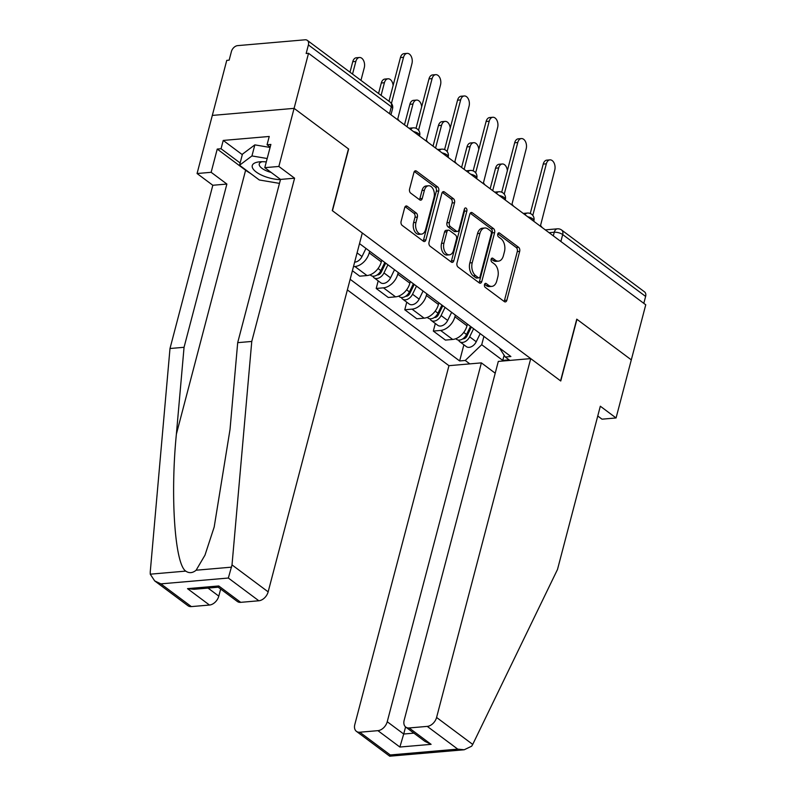 <?xml version="1.0" encoding="UTF-8"?>
<svg xmlns="http://www.w3.org/2000/svg" width="796" height="796" viewBox="0 0 796 796"><rect width="100%" height="100%" fill="white"/><g stroke="black" fill="none" stroke-linecap="round" stroke-linejoin="round"><path stroke-width="1.19" d="M484.495 284.53A2.129 1.343 85.1 0 0 485.252 287.366L504.346 301.604A3.035 1.92 85.1 0 0 505.321 301.913A3.035 1.92 85.1 0 0 506.853 300.231L519.679 251.347A3.035 1.92 85.1 0 0 518.594 247.287L499.5 233.049A2.129 1.343 85.1 0 0 498.823 232.83A2.129 1.343 85.1 0 0 497.749 234.014A2.129 1.343 85.1 0 0 498.505 236.85L500.973 238.691A9.711 6.149 85.1 0 1 504.445 251.675L503.38 255.745A9.711 6.149 85.1 0 1 498.465 261.138A9.711 6.149 85.1 0 1 495.351 260.153L492.873 258.312A2.129 1.343 85.1 0 0 492.197 258.093A2.129 1.343 85.1 0 0 491.122 259.267A2.129 1.343 85.1 0 0 491.878 262.113L494.346 263.954A9.711 6.149 85.1 0 1 497.818 276.928L496.754 281.008A9.711 6.149 85.1 0 1 491.838 286.391A9.711 6.149 85.1 0 1 488.724 285.406L486.247 283.565A2.129 1.343 85.1 0 0 485.57 283.346A2.129 1.343 85.1 0 0 484.495 284.53M407.214 206.273A3.035 1.92 85.1 0 0 406.239 205.965A3.035 1.92 85.1 0 0 404.696 207.647L401.104 221.358A3.035 1.92 85.1 0 0 402.189 225.417L423.392 241.228A3.035 1.92 85.1 0 0 424.368 241.536A3.035 1.92 85.1 0 0 425.9 239.855L438.725 190.97A3.035 1.92 85.1 0 0 437.641 186.911L416.437 171.1A3.035 1.92 85.1 0 0 415.462 170.792A3.035 1.92 85.1 0 0 413.93 172.473L409.582 189.04A3.035 1.92 85.1 0 0 410.666 193.1L419.741 199.866A3.035 1.92 85.1 0 0 420.716 200.174A3.035 1.92 85.1 0 0 422.248 198.493L424.407 190.274A8.119 5.144 85.1 0 1 428.517 185.766A8.119 5.144 85.1 0 1 434.019 197.448L425.571 229.626A8.119 5.144 85.1 0 1 421.472 234.133A8.119 5.144 85.1 0 1 415.96 222.452L417.373 217.089A3.035 1.92 85.1 0 0 416.288 213.039L407.214 206.273L405.333 206.433M308.53 53.292L645.755 304.798L631.308 359.862L576.752 319.166L560.573 380.866L332.459 210.741L348.648 149.041L294.092 108.356L308.53 53.292L306.152 53.501L308.4 44.924A6.189 4.169 -53.3 0 0 307.326 40.377A6.189 4.169 -53.3 0 0 305.087 39.8L237.616 45.631A6.189 4.169 -53.3 0 0 231.397 51.581L229.149 60.158L226.761 60.367L212.313 115.42L294.092 108.356L212.313 115.42L197.07 173.528L211.139 172.304L226.88 184.055L212.821 185.269L197.07 173.528M456.994 263.038A3.035 1.92 85.1 0 0 458.078 267.098L479.282 282.908A3.035 1.92 85.1 0 0 480.257 283.217A3.035 1.92 85.1 0 0 481.789 281.535L494.615 232.651A3.035 1.92 85.1 0 0 493.53 228.591L472.327 212.781A3.035 1.92 85.1 0 0 471.351 212.472A3.035 1.92 85.1 0 0 469.809 214.154L456.994 263.038M451.332 262.073L430.129 246.253A3.035 1.92 85.1 0 1 429.044 242.203L441.87 193.319A3.035 1.92 85.1 0 1 443.402 191.627A3.035 1.92 85.1 0 1 444.377 191.936L453.451 198.711A3.035 1.92 85.1 0 1 454.536 202.761L449.342 222.591A3.035 1.92 85.1 0 0 450.427 226.641L456.446 231.139A3.035 1.92 85.1 0 0 457.411 231.447A3.035 1.92 85.1 0 0 458.954 229.755L464.366 209.119A2.129 1.343 85.1 0 1 465.441 207.945A2.129 1.343 85.1 0 1 466.884 211L453.839 260.69A3.035 1.92 85.1 0 1 452.307 262.381A3.035 1.92 85.1 0 1 451.332 262.073M347.364 289.913L448.954 365.682L354.807 724.539A9.273 6.259 -53.3 0 0 356.419 731.355A9.273 6.259 -53.3 0 0 359.782 732.221L377.901 730.658A9.273 6.259 -53.3 0 0 387.234 721.733L403.711 734.021L399.871 747.036L377.901 730.658M560.872 241.496L562.692 234.571A6.189 4.169 126.7 0 0 561.618 230.024L644.551 291.883A6.189 4.169 126.7 0 1 645.626 296.43L562.692 234.571A6.189 2.348 -165.3 0 0 554.265 232.253L549.091 232.701M643.805 303.346L645.626 296.43M455.342 315.087L454.904 316.768A14.229 9.592 126.7 0 1 440.596 330.44L452.685 339.454A14.229 9.592 -53.3 0 0 466.983 325.783L467.431 324.101M452.685 339.454L445.412 340.081L433.322 331.076L435.322 323.484M440.596 330.44L433.322 331.076M406.756 302.181L404.766 309.773L416.845 318.788L424.119 318.151A14.229 9.592 -53.3 0 0 438.427 304.48L438.865 302.798M426.785 293.794L426.348 295.465A14.229 9.592 126.7 0 1 412.039 309.147L404.766 309.773M378.2 280.879L376.21 288.47L388.289 297.485L395.562 296.858A14.229 9.592 -53.3 0 0 409.87 283.177L410.308 281.505M398.229 272.491L397.781 274.172A14.229 9.592 126.7 0 1 383.483 287.844L376.21 288.47M352.399 270.72L359.732 276.182L367.006 275.555A14.229 9.592 -53.3 0 0 381.304 261.884L381.752 260.202M369.662 251.188L369.225 252.869A14.229 9.592 126.7 0 1 354.916 266.541L353.464 266.67M483.908 336.39L481.719 344.708L502.774 360.409L509.122 359.862M504.137 355.225L502.584 361.046M469.819 363.881L465.242 360.469L481.719 344.708M350.15 279.296L459.64 360.946L465.242 360.469M499.45 347.981L505.291 357.006L510.893 356.518L359.513 243.616M505.291 357.006L509.868 360.419M463.879 344.777L459.64 360.946M484.565 284.291L486.336 285.615A9.711 6.149 85.1 0 0 489.45 286.6L491.838 286.391M498.465 261.138L496.077 261.347A9.711 6.149 85.1 0 1 492.963 260.352L491.192 259.038M504.057 301.385A3.035 1.92 85.1 0 0 504.475 300.44L517.3 251.556A3.035 1.92 85.1 0 0 516.216 247.496L497.818 233.775M478.983 282.689A3.035 1.92 85.1 0 0 479.401 281.744L492.226 232.86A3.035 1.92 85.1 0 0 491.142 228.8L470.237 213.209M478.296 277.635A2.129 1.343 85.1 0 0 478.983 277.854A2.129 1.343 85.1 0 0 480.058 276.67L491.311 233.765A2.129 1.343 85.1 0 0 490.555 230.92L487.948 228.979A9.711 6.149 85.1 0 0 484.834 227.994A9.711 6.149 85.1 0 0 479.918 233.377L472.227 262.71A9.711 6.149 85.1 0 0 475.69 275.695L478.296 277.635L475.918 277.844A2.129 1.343 85.1 0 0 476.595 278.053L478.983 277.854M484.834 227.994L482.446 228.203A9.711 6.149 85.1 0 0 477.53 233.586L479.918 233.377M475.918 277.844L473.312 275.894A9.711 6.149 85.1 0 1 469.839 262.919L477.53 233.586M442.287 192.363L451.073 198.91L453.451 198.711M457.411 231.447L455.033 231.646A3.035 1.92 85.1 0 1 454.058 231.338L448.039 226.85A3.035 1.92 85.1 0 1 446.954 222.79L452.158 202.97A3.035 1.92 85.1 0 0 451.073 198.91M451.043 261.854A3.035 1.92 85.1 0 0 451.461 260.899L464.496 211.199A2.129 1.343 85.1 0 0 464.347 209.189M443.939 243.158A8.119 5.144 85.1 0 0 449.451 254.839A8.119 5.144 85.1 0 0 453.551 250.332L456.526 238.989A3.035 1.92 85.1 0 0 455.441 234.939L449.422 230.452A3.035 1.92 85.1 0 0 448.447 230.144A3.035 1.92 85.1 0 0 446.914 231.825L443.939 243.158L441.561 243.367A8.119 5.144 85.1 0 0 447.063 255.038L449.451 254.839M448.447 230.144L446.068 230.343A3.035 1.92 85.1 0 0 444.536 232.024L446.914 231.825M441.561 243.367L444.536 232.024M421.472 234.133L419.084 234.332A8.119 5.144 85.1 0 1 413.582 222.661L414.985 217.298A3.035 1.92 85.1 0 0 413.9 213.238L405.114 206.691M428.517 185.766L426.129 185.975A8.119 5.144 85.1 0 0 422.019 190.483L424.407 190.274M419.442 199.647A3.035 1.92 85.1 0 0 419.87 198.692L422.019 190.483M423.094 241.009A3.035 1.92 85.1 0 0 423.522 240.064L436.337 191.179A3.035 1.92 85.1 0 0 435.253 187.12L414.348 171.528M470.496 326.39L466.536 334.509A7.731 5.214 126.7 0 1 456.645 339.385L455.76 338.728M507.35 170.692A7.114 4.507 85.1 0 0 502.246 163.986A7.114 4.507 85.1 0 0 498.654 167.936L492.694 190.642M471.351 327.027L466.914 336.141A3.711 2.497 126.7 0 1 462.864 338.798M473.61 328.708L469.65 336.827A7.731 5.214 126.7 0 1 459.76 341.703A7.731 5.214 126.7 0 1 458.536 340.101M480.197 333.624L476.247 341.743A7.731 5.214 126.7 0 1 466.347 346.618L459.76 341.703M490.157 188.751L495.55 168.205A7.114 4.507 -94.9 0 1 499.152 164.255L502.246 163.986M541.967 227.387A6.189 3.92 85.1 0 0 540.504 225.636L554.752 170.095A7.114 4.507 85.1 0 0 549.927 159.867A7.114 4.507 85.1 0 0 546.335 163.817L532.793 215.417M530.265 213.497L543.23 164.085A7.114 4.507 -94.9 0 1 546.832 160.135L549.927 159.867M441.939 305.087L437.979 313.206A7.731 5.214 126.7 0 1 428.089 318.082L427.203 317.425M478.794 149.389A7.114 4.507 85.1 0 0 473.69 142.693A7.114 4.507 85.1 0 0 470.088 146.633L464.138 169.339M442.795 305.734L438.347 314.848A3.711 2.497 126.7 0 1 434.308 317.495M445.054 307.415L441.093 315.534A7.731 5.214 126.7 0 1 431.193 320.41A7.731 5.214 126.7 0 1 429.969 318.798M451.64 312.33L447.68 320.45A7.731 5.214 126.7 0 1 437.79 325.325L431.193 320.41M461.6 167.449L466.993 146.902A7.114 4.507 -94.9 0 1 470.585 142.962L473.69 142.693M413.383 283.794L409.423 291.913A7.731 5.214 126.7 0 1 399.522 296.789L398.647 296.132M450.228 128.096A7.114 4.507 85.1 0 0 445.133 121.39A7.114 4.507 85.1 0 0 441.531 125.34L435.571 148.036M414.238 284.431L409.791 293.545A3.711 2.497 126.7 0 1 405.741 296.192M416.487 286.112L412.537 294.231A7.731 5.214 126.7 0 1 402.637 299.107A7.731 5.214 126.7 0 1 401.413 297.495M423.084 291.028L419.124 299.147A7.731 5.214 126.7 0 1 409.224 304.022L402.637 299.107M433.044 146.156L438.427 125.609A7.114 4.507 -94.9 0 1 442.029 121.659L445.133 121.39M472.725 744.419L471.67 746.19L464.227 749.762L457.74 749.126L427.253 726.39A9.273 6.259 -53.3 0 0 436.586 717.465L472.725 744.419L557.498 569.458L600.323 406.219L616.064 417.96L631.308 359.862L576.941 319.305L560.752 381.005L530.723 358.608L436.586 717.465M616.064 417.96L602.005 419.174L597.756 416.01M448.954 365.682L481.381 362.876L387.234 721.733M530.723 358.608L498.306 361.414L404.159 720.271A9.273 6.259 -53.3 0 0 405.771 727.086A9.273 6.259 -53.3 0 0 409.134 727.952L427.253 726.39M495.212 373.195L481.381 362.876M405.572 726.937L403.711 734.021L413.88 733.146M409.134 727.952L431.104 744.34L424.915 741.365L405.771 727.086M359.782 732.221L390.269 754.956L389.722 756.2L356.419 731.355M226.88 184.055L184.055 347.295L169.996 348.509L150.245 571.966L150.255 574.185L154.683 580.901L160.872 583.866L191.358 606.602A9.273 6.259 126.7 0 1 187.985 605.736L154.683 580.901M184.055 347.295L176.384 434.109C170.195 495.848 174.851 564.006 185.737 571.11C189.12 573.428 192.582 573.13 196.124 570.215L204.98 555.16L214.184 527.022L230.024 429.472L237.696 342.658L280.52 179.418L264.779 167.667L270.879 144.434L267.058 144.763L269.237 136.464L223.228 140.434L221.049 148.743L240.133 162.971M169.996 348.509L212.821 185.269M258.829 600.771L228.343 578.035L232.014 564.901L251.765 341.444L294.59 178.195L278.849 166.454L294.092 108.356L348.459 148.902L332.27 210.602L362.299 232.999L268.152 591.856A9.273 6.259 126.7 0 1 258.829 600.771L240.71 602.343A9.273 6.259 126.7 0 1 237.337 601.477L218.194 587.199L218.741 585.956L240.71 602.343M278.849 166.454L264.779 167.667M250.332 173.289A34.785 13.214 14.7 0 1 245.616 170.235L217.238 149.071L211.139 172.304M217.238 149.071L221.049 148.743M294.59 178.195L280.52 179.418M251.765 341.444L237.696 342.658M208.025 588.075L218.8 596.124A9.273 6.259 126.7 0 1 209.477 605.04L191.358 606.602M218.8 596.124L220.661 589.04M270.182 147.081L267.058 144.763M223.228 140.434L242.302 154.663M209.477 605.04L187.508 588.652L193.995 589.289L218.204 587.199M266.282 161.926A20.099 7.632 -165.3 0 0 259.804 161.807A20.099 7.632 -165.3 0 0 259.416 161.837A20.099 7.632 -165.3 0 0 255.287 171.279A20.099 7.632 -165.3 0 0 280.461 179.647M279.476 183.388L259.297 179.976L239.536 165.24L242.442 154.165L254.849 144.872L270.083 147.449M239.536 165.24L251.944 155.936L267.177 158.513M254.849 144.872L251.944 155.936M262.192 161.707A13.761 5.224 -165.3 0 0 259.257 163.916A13.761 5.224 -165.3 0 0 271.177 172.443M513.4 206.084A6.189 3.92 85.1 0 0 511.947 204.333L526.196 148.792A7.114 4.507 85.1 0 0 521.37 138.574A7.114 4.507 85.1 0 0 517.768 142.514L504.236 194.124M501.709 192.204L514.674 142.782A7.114 4.507 -94.9 0 1 518.266 138.832L521.37 138.574M484.844 184.791A6.189 3.92 85.1 0 0 483.391 183.04L497.629 127.499A7.114 4.507 85.1 0 0 492.814 117.271A7.114 4.507 85.1 0 0 489.212 121.211L475.67 172.822M473.142 170.901L486.107 121.48A7.114 4.507 -94.9 0 1 489.709 117.539L492.814 117.271M384.816 262.491L380.856 270.61A7.731 5.214 126.7 0 1 370.966 275.486L370.08 274.829M421.671 106.793A7.114 4.507 85.1 0 0 416.567 100.087A7.114 4.507 85.1 0 0 412.975 104.037L407.015 126.743M385.672 263.128L381.234 272.242A3.711 2.497 126.7 0 1 377.185 274.899M387.931 264.809L383.97 272.928A7.731 5.214 126.7 0 1 374.08 277.804A7.731 5.214 126.7 0 1 372.856 276.202M394.517 269.725L390.567 277.844A7.731 5.214 126.7 0 1 380.667 282.719L374.08 277.804M404.477 124.853L409.87 104.306A7.114 4.507 -94.9 0 1 413.472 100.356L416.567 100.087M393.115 85.49A7.114 4.507 85.1 0 0 388.01 78.794A7.114 4.507 85.1 0 0 384.408 82.734L381.095 95.391M365.961 248.432L362.001 256.551A7.731 5.214 126.7 0 1 354.648 262.153M378.558 93.5L381.314 83.003A7.114 4.507 -94.9 0 1 384.906 79.063L388.01 78.794M360.956 80.366L364.269 67.72A7.114 4.507 85.1 0 0 359.454 57.491A7.114 4.507 85.1 0 0 355.852 61.431L352.529 74.088M350.001 72.197L352.747 61.7A7.114 4.507 -94.9 0 1 356.349 57.76L359.454 57.491M456.287 163.488A6.189 3.92 85.1 0 0 454.834 161.737L469.073 106.196A7.114 4.507 85.1 0 0 464.247 95.968A7.114 4.507 85.1 0 0 460.655 99.918L447.113 151.519M444.586 149.598L457.551 100.187A7.114 4.507 -94.9 0 1 461.153 96.236L464.247 95.968M427.731 142.186A6.189 3.92 85.1 0 0 426.268 140.434L440.516 84.893A7.114 4.507 85.1 0 0 435.691 74.665A7.114 4.507 85.1 0 0 432.089 78.615L418.557 130.226M416.029 128.305L428.994 78.884A7.114 4.507 -94.9 0 1 432.586 74.933L435.691 74.665M399.164 120.892A6.189 3.92 85.1 0 0 397.711 119.131L411.95 63.59A7.114 4.507 85.1 0 0 407.134 53.372A7.114 4.507 85.1 0 0 403.532 57.312L391.443 103.39M388.975 101.271L400.428 57.581A7.114 4.507 -94.9 0 1 404.03 53.64L407.134 53.372M553.32 235.855L554.265 232.253A6.189 3.92 85.1 0 1 557.389 228.82L545.29 229.875M354.916 266.541L367.006 275.555M383.483 287.844L395.562 296.858M412.039 309.147L424.119 318.151M369.225 252.869L381.304 261.884M397.781 274.172L409.87 283.177M426.348 295.465L438.427 304.48M454.904 316.768L466.983 325.783M533.768 221.278L533.897 220.791A6.189 2.348 -165.3 0 0 527.718 216.761M524.992 214.731A6.189 3.92 -94.9 0 1 527.38 213.059L523.231 213.418M505.201 199.975L505.331 199.488A6.189 2.348 -165.3 0 0 499.152 195.458M476.645 178.672L476.774 178.185A6.189 2.348 -165.3 0 0 470.595 174.165M448.088 157.369L448.218 156.892A6.189 2.348 -165.3 0 0 442.039 152.862M419.522 136.076L419.651 135.589A6.189 2.348 -165.3 0 0 413.472 131.559M496.425 193.428A6.189 3.92 -94.9 0 1 498.813 191.756L494.674 192.115M467.869 172.125A6.189 3.92 -94.9 0 1 470.257 170.453L466.108 170.822M439.312 150.822A6.189 3.92 -94.9 0 1 441.7 149.16L437.551 149.519M410.746 129.529A6.189 3.92 -94.9 0 1 413.144 127.858L408.995 128.216M389.513 113.689L391.334 106.773L308.4 44.924M390.965 114.773L392.547 108.754A6.189 2.348 -165.3 0 0 391.334 106.773A6.189 4.169 126.7 0 0 390.259 102.226L307.326 40.377M486.336 285.615L488.724 285.406M491.56 258.421L492.873 258.312M492.963 260.352L495.351 260.153M498.187 233.168L499.5 233.049M516.216 247.496L518.594 247.287M517.3 251.556L519.679 251.347M504.475 300.44L506.853 300.231M484.933 283.675L486.247 283.565M470.446 212.94L472.327 212.781M491.142 228.8L493.53 228.591M492.226 232.86L494.615 232.651M479.401 281.744L481.789 281.535M469.839 262.919L472.227 262.71M473.312 275.894L475.69 275.695M442.496 192.105L444.377 191.936M452.158 202.97L454.536 202.761M446.954 222.79L449.342 222.591M448.039 226.85L450.427 226.641M454.058 231.338L456.446 231.139M464.496 211.199L466.884 211M451.461 260.899L453.839 260.69M413.9 213.238L416.288 213.039M414.985 217.298L417.373 217.089M413.582 222.661L415.96 222.452M419.87 198.692L422.248 198.493M414.557 171.259L416.437 171.1M435.253 187.12L437.641 186.911M436.337 191.179L438.725 190.97M423.522 240.064L425.9 239.855M466.536 334.509L463.74 332.42M464.954 338.32L464.177 337.733M476.247 341.743L469.65 336.827M495.55 168.205L498.654 167.936M546.335 163.817L543.23 164.085M437.979 313.206L435.173 311.117M436.397 317.017L435.611 316.44M447.68 320.45L441.093 315.534M466.993 146.902L470.088 146.633M409.423 291.913L406.617 289.824M407.841 295.724L407.055 295.137M419.124 299.147L412.537 294.231M438.427 125.609L441.531 125.34M390.269 754.956L457.74 749.126M431.104 744.34L399.871 747.036M150.255 574.185L185.737 571.11M196.124 570.215L231.606 567.15M228.343 578.035L160.872 583.866M187.508 588.652L218.741 585.956M232.014 564.901L268.152 591.856M245.616 170.235L176.384 434.109M517.768 142.514L514.674 142.782M489.212 121.211L486.107 121.48M380.856 270.61L378.06 268.521M379.274 274.421L378.498 273.834M390.567 277.844L383.97 272.928M409.87 104.306L412.975 104.037M362.001 256.551L357.086 252.879M381.314 83.003L384.408 82.734M352.747 61.7L355.852 61.431M460.655 99.918L457.551 100.187M432.089 78.615L428.994 78.884M403.532 57.312L400.428 57.581M533.897 220.791A6.189 6.189 0 0 0 527.38 213.059M505.331 199.488A6.189 6.189 0 0 0 498.813 191.756M476.774 178.185A6.189 6.189 0 0 0 470.257 170.453M448.218 156.892A6.189 6.189 0 0 0 441.7 149.16M419.651 135.589A6.189 6.189 0 0 0 413.144 127.858M392.547 108.754A6.189 6.189 0 0 0 390.259 102.226M561.618 230.024A6.189 6.189 0 0 0 557.389 228.82M389.732 756.2L464.227 749.762"/></g></svg>
